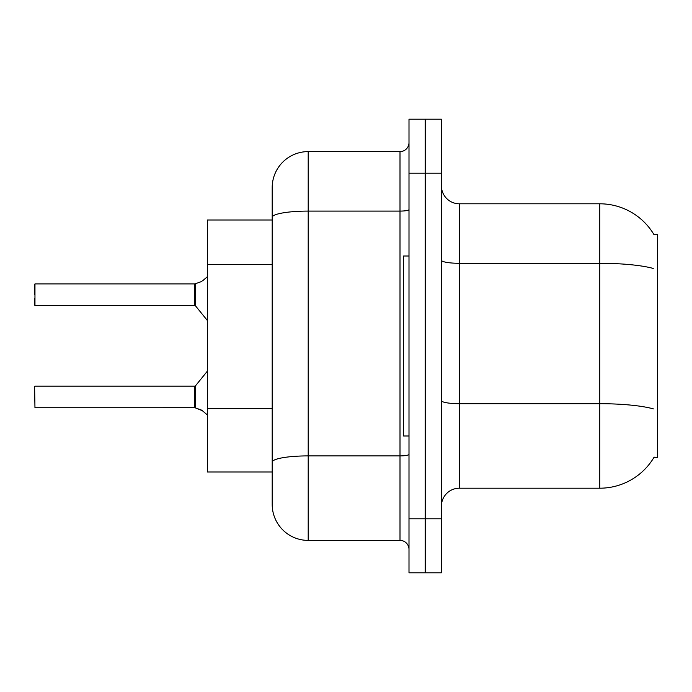 <?xml version="1.0" encoding="UTF-8"?>
<svg xmlns="http://www.w3.org/2000/svg" width="692" height="692" viewBox="0 0 692 692"><rect width="100%" height="100%" fill="white"/><g stroke="black" fill="none" stroke-linecap="round" stroke-linejoin="round"><path stroke-width="1.04" d="M654.148 457.066A62.998 62.998 0 0 1 599.8 488.197A62.998 62.998 0 0 0 653.828 457.602L657.4 457.602L657.4 234.398L653.828 234.398A62.998 62.998 0 0 0 599.8 203.803L459.401 203.803A18.001 18.001 0 0 1 441.401 185.802A18.001 18.001 0 0 0 459.401 203.803L459.401 488.197A18.001 18.001 0 0 0 441.401 506.198M272.198 252.026L272.198 207.401L272.198 220.004L207.401 220.004L207.401 471.996L272.198 471.996M425.199 518.801L425.199 572.803L441.401 572.803L441.401 518.801L425.199 518.801L425.199 572.803L408.998 572.803L408.998 518.801L425.199 518.801L425.199 173.199L425.199 518.801M408.998 518.801L408.998 119.197L425.199 119.197L425.199 173.199L425.199 119.197L441.401 119.197L441.401 518.801M653.248 268.444A62.998 10.942 180 0 0 599.8 263.297L599.8 203.803A62.998 62.998 0 0 1 653.966 234.623A62.998 62.998 0 0 0 599.8 203.803A62.998 62.998 0 0 1 653.828 234.398M653.438 408.903A62.998 10.942 180 0 0 599.8 403.695L599.8 488.197L459.401 488.197M308.2 151.6L308.2 540.4A36.001 36.001 0 0 1 272.198 504.399L272.198 187.601A36.001 36.001 0 0 1 308.2 151.6L400.002 151.6A8.996 8.996 0 0 0 408.998 142.604M408.998 119.197L425.199 119.197M308.2 540.4L400.002 540.4L400.002 151.6M272.198 468.397L272.198 421.22M408.998 549.396A8.996 8.996 0 0 0 400.002 540.4M34.6 400.538L34.6 393.341M34.6 386.499L34.963 407.726L194.815 407.718A0.9 0.9 180 0 1 194.945 407.726L201.727 410.174L207.401 414.966M34.963 283.91L34.963 305.501L34.963 283.91L194.798 283.91L194.798 305.501L194.798 294.697M34.6 291.107L34.6 284.274L34.6 291.107M194.945 283.91A0.9 0.9 180 0 1 194.815 283.919L194.815 283.919A0.9 0.9 0 0 0 194.945 283.91L201.727 281.462M202.548 410.78L195.507 407.943L195.499 385.807L194.798 386.136L194.815 407.718A0.9 0.9 -0 0 1 194.945 407.726M194.798 407.726L194.798 396.94M34.6 305.137L34.6 298.304L34.6 305.137M34.6 294.697L34.6 284.274M207.401 276.67L202.548 280.857M408.998 255.997L403.6 255.997L403.6 436.003L408.998 436.003M272.198 264.621L207.401 264.621M272.198 408.626L207.401 408.626M441.401 400.573A18.001 3.123 -0 0 0 459.401 403.695L599.8 403.695L599.8 263.297L459.401 263.297A18.001 3.123 0 0 1 441.401 260.175M441.401 173.199L408.998 173.199M408.998 454.333A8.996 1.566 0 0 1 400.002 455.898L308.2 455.898A36.001 6.254 180 0 0 272.198 462.152M272.198 217.349A36.001 6.254 180 0 1 308.2 211.095L400.002 211.095A8.996 1.566 0 0 0 408.998 209.538M195.507 283.703L195.499 305.838L194.798 305.501L194.815 283.919M34.963 386.136L194.798 386.136M195.499 385.807L207.401 371.102M34.963 305.501L194.798 305.501M195.499 305.838L207.401 320.534"/></g></svg>
